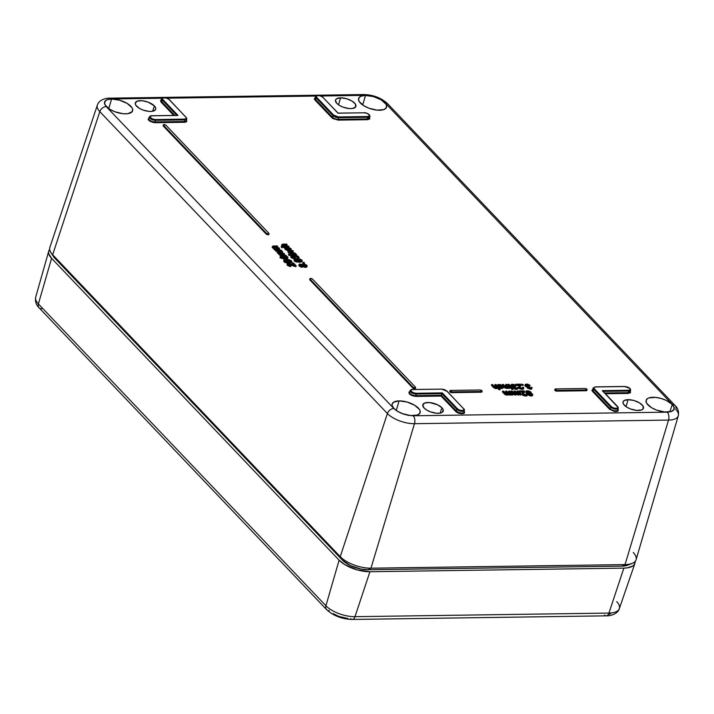 <?xml version="1.0" encoding="UTF-8"?>
<svg xmlns="http://www.w3.org/2000/svg" width="714" height="714" viewBox="0 0 714 714"><rect width="100%" height="100%" fill="white"/><g stroke="black" fill="none" stroke-linecap="round" stroke-linejoin="round"><path stroke-width="1.07" d="M630.15 388.809L629.81 388.354C630.685 389.478 630.248 390.112 628.507 390.255L602.277 390.629L617.86 407.212L617.78 407.855L616.12 408.426L613.433 407.908L611.282 406.605L610.068 408.667A4.364 1.865 17.4 0 0 615.807 410.818L615.941 411.594L609.435 409.149L592.522 391.397L593.155 390.906L610.068 408.667A4.364 1.865 17.4 0 0 615.807 410.818A4.364 1.865 17.4 0 0 617.887 409.872A4.364 1.865 17.4 0 1 615.807 410.818L615.941 411.594L614.254 411.442L609.435 409.149L592.522 391.397L592.816 389.068M409.524 392.093A4.364 1.865 17.4 0 0 410.032 393.503L409.39 393.994L409.684 391.665M161.882 98.443A4.266 1.821 17.4 0 0 162.248 100.04L162.881 99.549C159.686 97.354 168.013 97.238 169.022 99.46L185.935 117.221C186.809 118.345 186.381 118.979 184.64 119.122L155.34 119.541L152.653 119.024L150.493 117.721L150.145 116.391L151.796 115.82L178.027 115.445L162.881 99.549L162.533 98.22L163.176 97.791L166.871 98.157L169.022 99.46L185.935 117.221L186.292 118.551L184.64 119.122L184.462 122.29L186.675 121.514L186.202 119.729C187.38 121.246 186.8 122.094 184.462 122.29L155.161 122.701L148.646 120.264L149.288 119.773A4.364 1.865 17.4 0 1 148.78 118.381A4.364 1.865 17.4 0 0 149.288 119.773L148.646 120.264L148.94 117.935M629.998 390.79L628.329 393.423L628.195 392.646L604.696 392.977L628.195 392.646L628.641 391.031L603.178 391.388L628.641 391.031A4.266 1.821 17.4 0 0 630.667 390.121A4.266 1.821 -162.6 0 1 628.641 391.031L628.195 392.646A4.364 1.865 17.4 0 0 630.275 391.7L630.676 390.103L630.078 388.452L624.634 386.542M555.01 389.219L554.769 389.978A1.464 0.625 17.4 0 0 555.385 390.754A1.464 0.625 17.4 0 0 556.875 391.147L557.107 390.397A1.464 0.625 -162.6 0 1 555.626 389.996A1.464 0.625 -162.6 0 1 555.01 389.219A1.464 0.625 -162.6 0 1 555.706 388.916L584.998 388.496A1.464 0.625 -162.6 0 1 586.926 389.219L586.408 389.978L557.107 390.397L555.01 389.389L555.706 388.916L584.998 388.496L586.926 389.219A1.464 0.625 -162.6 0 1 587.104 389.674A1.464 0.625 -162.6 0 1 586.408 389.978L586.176 390.736A1.464 0.625 17.4 0 0 586.863 390.433L587.104 389.674M450.016 390.701L449.784 391.459A1.464 0.625 17.4 0 0 450.391 392.245A1.464 0.625 17.4 0 0 451.882 392.638L452.123 391.879L481.423 391.468L481.182 392.227L451.882 392.638L452.123 391.879A1.464 0.625 -162.6 0 1 450.632 391.486A1.464 0.625 -162.6 0 1 450.016 390.701A1.464 0.625 -162.6 0 1 450.712 390.406L480.013 389.987A1.464 0.625 -162.6 0 1 481.932 390.71L480.013 389.987L450.712 390.406L450.016 390.879L452.123 391.879L481.423 391.468L481.932 390.71A1.464 0.625 -162.6 0 1 482.111 391.165A1.464 0.625 -162.6 0 1 481.423 391.468L481.182 392.227A1.464 0.625 17.4 0 0 481.879 391.924L482.111 391.165M340.56 97.827L338.516 104.806L340.56 97.827A10.692 4.561 -162.6 0 1 351.493 100.754A10.692 4.561 -162.6 0 1 355.884 106.475A10.692 4.561 -162.6 0 1 350.851 108.626A10.692 4.561 -162.6 0 1 340.034 105.752A10.692 4.561 -162.6 0 1 335.491 100.085A10.692 4.561 -162.6 0 1 340.56 97.827L346.379 98.666L351.975 101.04L355.456 104.155L355.643 106.957L352.493 108.492L349.012 108.546L343.041 107.136L339.445 105.404L336.794 103.351L335.437 100.326L336.481 98.8L340.56 97.827M365.514 95.444L362.694 104.994L365.514 95.444A14.646 6.247 -162.6 0 1 380.482 99.46A14.646 6.247 -162.6 0 1 386.515 107.287A14.646 6.247 -162.6 0 1 379.616 110.242A14.646 6.247 -162.6 0 1 364.792 106.306A14.646 6.247 -162.6 0 1 358.571 98.532A14.646 6.247 -162.6 0 1 365.514 95.444L373.493 96.595L381.151 99.853L385.917 104.119L386.542 105.511L386.185 107.948L383.748 109.608L377.099 110.135L368.915 108.198L363.979 105.833L359.213 101.566L358.499 98.88L359.927 96.792L361.382 96.078L365.514 95.444M154.403 105.94L152.582 111.286L154.403 105.94A10.692 4.561 -162.6 0 1 155.67 109.313A10.692 4.561 -162.6 0 1 147.423 111.205A10.692 4.561 -162.6 0 1 136.579 106.19A10.692 4.561 -162.6 0 1 135.276 102.923A10.692 4.561 -162.6 0 1 143.425 100.897A10.692 4.561 -162.6 0 1 154.403 105.94L155.697 108.01L155.429 109.795L152.278 111.33L148.798 111.384L142.827 109.974L139.221 108.242L135.749 105.136L135.223 103.164L137.329 101.12L142.184 100.736L148.155 102.156L154.403 105.94M111.589 99.041L108.76 108.599L111.589 99.041A14.646 6.247 -162.6 0 1 126.548 103.057A14.646 6.247 -162.6 0 1 132.581 110.893A14.646 6.247 -162.6 0 1 125.682 113.838A14.646 6.247 -162.6 0 1 110.857 109.902A14.646 6.247 -162.6 0 1 104.637 102.138A14.646 6.247 -162.6 0 1 111.589 99.041L119.559 100.192L127.217 103.45L131.983 107.716L132.608 109.117L132.251 111.554L127.922 113.669L123.165 113.731L114.981 111.795L110.054 109.438L105.279 105.172L104.565 102.477L105.993 100.388L107.448 99.674L111.589 99.041M628.088 399.661L626.035 406.641L628.088 399.661A10.692 4.561 -162.6 0 1 639.012 402.598A10.692 4.561 -162.6 0 1 643.412 408.319A10.692 4.561 -162.6 0 1 638.378 410.47A10.692 4.561 -162.6 0 1 627.561 407.596A10.692 4.561 -162.6 0 1 623.019 401.928A10.692 4.561 -162.6 0 1 628.088 399.661L633.907 400.5L639.494 402.883L642.975 405.998L643.171 408.792L641.395 410.006L636.54 410.389L630.569 408.97L626.963 407.248L623.483 404.133L622.965 402.169L624 400.643L628.088 399.661M672.293 404.508L669.83 411.826L672.293 404.508A14.646 6.247 -162.6 0 1 674.043 409.131A14.646 6.247 -162.6 0 1 662.744 411.728A14.646 6.247 -162.6 0 1 647.884 404.856A14.646 6.247 -162.6 0 1 646.099 400.375A14.646 6.247 -162.6 0 1 657.273 397.609A14.646 6.247 -162.6 0 1 672.293 404.508L674.07 407.355L673.704 409.791L671.276 411.451L664.618 411.978L656.443 410.041L651.507 407.676L646.741 403.41L646.027 400.715L647.446 398.626L648.91 397.912L655.559 397.395L661.012 398.439L666.323 400.429L672.293 404.508M441.93 407.774L440.11 413.12L441.93 407.774A10.692 4.561 -162.6 0 1 443.198 411.157A10.692 4.561 -162.6 0 1 434.942 413.049A10.692 4.561 -162.6 0 1 424.098 408.033A10.692 4.561 -162.6 0 1 422.795 404.767A10.692 4.561 -162.6 0 1 430.953 402.741A10.692 4.561 -162.6 0 1 441.93 407.774L443.216 409.854L442.243 412.326L439.797 413.174L436.316 413.227L430.346 411.808L426.749 410.086L424.098 408.033L422.742 405.008L424.848 402.964L429.703 402.58L437.566 404.802L441.93 407.774M399.108 400.884L396.288 410.434L399.108 400.884A14.646 6.247 -162.6 0 1 414.066 404.9A14.646 6.247 -162.6 0 1 420.109 412.728A14.646 6.247 -162.6 0 1 413.201 415.682A14.646 6.247 -162.6 0 1 398.376 411.746A14.646 6.247 -162.6 0 1 392.164 403.972A14.646 6.247 -162.6 0 1 399.108 400.884L407.078 402.036L414.736 405.293L419.502 409.559L420.135 410.952L419.77 413.397L417.342 415.057L410.684 415.575L402.509 413.638L397.573 411.273L393.949 408.462L392.182 405.614L392.093 404.32L393.512 402.232L399.108 400.884M315.704 96.256A4.266 1.821 17.4 0 0 316.07 97.854L332.983 115.614L333.625 115.124L332.983 115.614A4.266 1.821 17.4 0 0 338.597 117.721L338.463 116.944L333.625 115.124L316.713 97.372L315.499 99.424L316.07 97.854A4.266 1.821 -162.6 0 1 315.57 96.488L314.99 98.023A4.364 1.865 17.4 0 0 315.499 99.424L332.412 117.185A4.364 1.865 17.4 0 0 338.15 119.336L367.451 118.917L367.764 116.525L369.415 115.954L369.067 114.624L366.916 113.321L364.22 112.803L337.99 113.178L322.853 97.282L320.702 95.979L318.007 95.462L316.356 96.042L316.713 97.372L333.625 115.124L335.776 116.427L338.463 116.944L367.764 116.525L338.463 116.944L338.597 117.721L367.897 117.301A4.266 1.821 17.4 0 0 369.95 116.159M481.7 391.468L481.182 392.227L451.882 392.638L449.82 391.388M410.059 390.79A4.266 1.821 17.4 0 0 412.049 392.977A4.266 1.821 17.4 0 0 416.217 394.039L416.083 393.271L416.217 394.039L441.957 393.673L442.314 392.896L441.957 393.673L456.817 409.274L457.451 408.792L442.314 392.896L416.083 393.271C413.067 393.985 408.265 388.934 412.54 389.549L441.841 389.13L446.687 390.951L463.6 408.703L463.948 410.032L462.297 410.604L459.611 410.095L457.451 408.792L442.314 392.896L416.083 393.271L413.397 392.754L411.237 391.45L410.889 390.121L412.54 389.549L441.841 389.13L444.527 389.648L446.687 390.951L463.6 408.703C466.795 410.898 458.468 411.014 457.451 408.792L456.817 409.274A4.266 1.821 17.4 0 0 460.932 411.246A4.266 1.821 17.4 0 0 464.359 410.693M617.762 406.98L618.288 408.274A4.266 1.821 -162.6 0 1 615.049 409.113A4.266 1.821 -162.6 0 1 610.64 407.096L593.727 389.344A4.266 1.821 -162.6 0 1 593.227 387.97A4.266 1.821 17.4 0 0 593.727 389.344L594.369 388.853L593.727 389.344L610.64 407.096L611.282 406.605L594.369 388.853C593.495 387.729 593.923 387.095 595.663 386.952L624.964 386.533L629.81 388.354L630.159 389.683L628.507 390.255L602.277 390.629L617.423 406.525C620.618 408.72 612.291 408.836 611.282 406.605L594.369 388.853L594.012 387.523L595.663 386.952L624.964 386.533L627.66 387.05L630.078 388.452M531.252 394.735L531.627 394.119L529.877 393.494L529.342 394.119L531.716 394.574L529.431 394.262M529.842 392.959L527.03 392.084M300.38 265.349L300.621 264.591L299.987 266.054L300.38 265.349L302.049 266.019L300.282 265.358L301.879 265.965L302.281 265.26L302.067 265.947L302.281 265.26L300.621 264.591L300.219 265.296M302.906 266.019L303.745 264.376L303.147 265.26L305.342 266.081L305.949 265.206L305.771 266.036L303.004 265.197M295.114 260.931L297.158 260.039L300.835 260.851L299.023 260.11L295.15 260.271M284.761 261.761L286.805 260.86L290.482 261.672L288.67 260.94L284.806 261.092M53.345 256.326L342.443 560.16L350.36 565.568L361.052 569.076L367.951 569.727L622.01 566.131L628.043 565.077M169.379 99.835L169.289 99.567C165.282 97.265 162.765 96.961 161.748 98.666L161.168 100.21A4.364 1.865 17.4 0 0 161.676 101.611L162.248 100.04L176.858 115.382L162.248 100.04A4.266 1.821 -162.6 0 1 161.748 98.666M149.306 117.06A4.266 1.821 17.4 0 0 151.306 119.247A4.266 1.821 17.4 0 0 155.473 120.318L155.027 121.933L184.328 121.514L184.774 119.898A4.266 1.821 17.4 0 0 186.8 118.988A4.266 1.821 -162.6 0 1 184.774 119.898L184.64 119.122L155.34 119.541L155.473 120.318L184.774 119.898L155.473 120.318L155.34 119.541C152.323 120.255 147.521 115.204 151.796 115.82L151.555 115.757M186.283 117.676L169.289 99.567M177.607 115.365L151.627 115.739L177.233 115.481M161.302 99.978A4.364 1.865 17.4 0 0 161.676 101.611L162.881 99.549L177.447 115.382M412.299 389.487L441.511 389.139M447.035 391.317L441.671 389.05M463.939 409.158L446.946 391.049M617.69 406.623L602.723 390.906M595.324 386.97L593.227 387.97L592.647 389.514A4.364 1.865 17.4 0 0 593.155 390.906L593.727 389.344L593.155 390.906L610.068 408.667L610.64 407.096A4.266 1.821 17.4 0 0 614.763 409.06A4.266 1.821 17.4 0 0 618.181 408.515M323.201 97.657L338.088 113.098L364.22 112.803C367.237 112.089 372.039 117.141 367.764 116.525L367.897 117.301L338.597 117.721A4.266 1.821 -162.6 0 1 332.983 115.614L316.07 97.854L316.713 97.372C313.508 95.176 321.836 95.06 322.853 97.282L337.99 113.178L363.89 112.812M529.636 394.244L529.877 393.494L529.636 394.244L531.386 394.878L530.841 395.502M529.877 393.494L529.342 394.119L529.77 393.494L531.627 394.119M526.932 392.896L527.762 391.272L527.164 392.138L529.422 392.977L530.002 392.111L527.762 391.272L527.53 392.031L529.761 392.87L530.002 392.111L529.824 392.941M529.422 392.977L530.002 392.111L530.199 392.727L529.556 392.977L527.164 392.138L526.968 391.513L527.762 391.272L527.164 392.138M529.19 393.735L528.949 394.494M301.879 265.965L302.281 265.26L301.879 265.965L300.273 265.349M302.049 266.019L301.638 266.724M305.708 265.965L305.949 265.206L306.163 265.84L305.342 266.081L305.949 265.206L303.745 264.376L303.504 265.135L305.708 265.965L305.101 266.84M302.897 264.707L303.147 265.26L303.031 264.546L304.342 264.421L305.949 265.206M301.005 261.279L301.067 260.092L300.692 260.86L296.417 260.762L299.023 260.985L301.067 260.092L297.39 259.28L295.346 260.182L296.417 260.762L295.346 260.182M295.177 260.726L298.282 261.529L301.683 261.315L302.147 260.36L300.13 259.066L294.659 258.986L294.213 259.807L295.203 260.735M297.158 260.039L297.39 259.28L297.158 260.039M286.064 261.583L288.67 261.806L290.723 260.913L287.046 260.101L285.002 261.003L286.064 261.583L284.815 260.601L286.171 260.137L287.046 260.101L286.805 260.86L287.046 260.101L288.911 260.182L290.723 260.913L290.491 261.645L290.893 261.181L289.545 261.779L286.064 261.583M284.832 261.547L290.696 262.279L291.883 261.806L291.473 260.806L289.161 259.735L285.314 259.593L283.779 260.28L284.85 261.565M290.652 262.1L290.723 260.913M282.592 257.281L286.403 258.477L285.225 257.245L284.993 258.004L285.225 257.245L282.592 257.281L286.403 258.477L285.225 257.245L282.592 257.281M53.434 256.469A19.394 8.282 17.4 0 0 54.853 258.245L52.657 254.755A23.357 9.978 -162.6 0 1 50.944 252.613L53.434 256.469M52.657 254.755L54.853 258.245L342.443 560.16L340.248 556.67L52.657 254.755L99.808 111.616A20.59 8.791 -162.6 0 1 97.345 105.154L49.864 247.419A23.357 9.978 17.4 0 0 52.657 254.755L340.248 556.67L342.443 560.16A19.394 8.282 17.4 0 0 367.951 569.727L370.968 568.192A23.357 9.978 -162.6 0 1 340.248 556.67L387.399 413.531L99.808 111.616L52.657 254.755M370.968 568.192L367.951 569.727L622.01 566.131L625.027 564.596L370.968 568.192L414.486 423.697A20.59 8.791 -162.6 0 1 387.399 413.531L340.248 556.67A23.357 9.978 17.4 0 0 370.968 568.192L625.027 564.596L622.01 566.131A19.394 8.282 17.4 0 0 628.008 565.095L632.247 563.355A23.357 9.978 -162.6 0 1 625.027 564.596L668.536 420.091L414.486 423.697L370.968 568.192M633.256 552.52A23.357 9.978 -162.6 0 1 632.247 563.355M149.039 117.899L148.066 119.336L149.815 121.184L153.474 122.549L155.161 122.701L155.027 121.933A4.364 1.865 17.4 0 1 149.288 119.773A4.364 1.865 17.4 0 0 155.027 121.933L155.161 122.701L184.462 122.29L184.328 121.514A4.364 1.865 17.4 0 0 186.399 120.568L186.8 118.97L186.202 117.319M186.399 120.586A4.364 1.865 17.4 0 1 184.328 121.514L155.027 121.933L155.473 120.318A4.266 1.821 -162.6 0 1 151.091 119.131A4.266 1.821 -162.6 0 1 149.36 116.837L151.627 115.739M161.426 99.728L160.561 100.308L161.034 102.093L173.734 115.427L161.034 102.093L161.676 101.611L174.823 115.409L161.676 101.611L161.034 102.093L161.328 99.764M409.782 391.629L408.917 392.209L409.39 393.994L412.29 395.743L415.905 396.431L409.39 393.994L410.032 393.503A4.364 1.865 17.4 0 0 415.771 395.663L415.905 396.431L441.073 396.074L415.905 396.431L416.217 394.039A4.266 1.821 -162.6 0 1 411.835 392.861A4.266 1.821 -162.6 0 1 410.104 390.567L409.524 392.102A4.364 1.865 17.4 0 0 410.032 393.503A4.364 1.865 17.4 0 0 415.771 395.663L441.43 395.297L441.073 396.074L455.603 411.335L441.073 396.074L441.957 393.673L416.217 394.039L415.771 395.663L441.43 395.297L456.246 410.845L455.603 411.335L456.773 412.246L462.119 413.772L464.332 413.004L463.859 411.219C467.161 414.441 458.45 414.557 455.603 411.335L456.246 410.845A4.364 1.865 17.4 0 0 460.753 412.906A4.364 1.865 17.4 0 0 464.055 412.058L464.457 410.461A4.266 1.821 -162.6 0 1 461.226 411.291A4.266 1.821 -162.6 0 1 456.817 409.274L456.246 410.845L456.817 409.274L441.957 393.673L441.43 395.297L456.246 410.845A4.364 1.865 17.4 0 0 460.459 412.853A4.364 1.865 17.4 0 0 463.957 412.299M338.597 117.721L338.15 119.336L338.597 117.721M332.983 115.614L332.412 117.185L332.983 115.614M369.254 117.06L367.585 119.693L367.451 118.917A4.364 1.865 17.4 0 0 369.531 117.971L369.932 116.382A4.266 1.821 -162.6 0 1 367.897 117.301L367.585 119.693L338.284 120.113L338.15 119.336L367.451 118.917A4.364 1.865 17.4 0 0 369.549 117.756M496.355 387.336L496.712 386.265L495.052 384.525L495.998 384.516L500.219 388.952L499.282 388.96L497.738 387.345L496.632 387.845L493.624 386.622L491.678 384.569L494.472 387.327L496.426 387.845L497.738 387.345L499.282 388.96L500.219 388.952L495.998 384.516L495.052 384.525L497.024 386.64L496.641 387.309L494.856 386.863L492.615 384.56L491.678 384.569L491.437 385.328L493.383 387.372L496.391 388.603L497.506 388.104L499.05 389.719L499.987 389.71L500.219 388.952L499.987 389.71L499.05 389.719L499.282 388.96L499.05 389.719L497.506 388.104L497.738 387.345L496.998 388.523L496.391 388.603L496.632 387.845L496.391 388.603L494.641 388.282L493.383 387.372L493.624 386.622L493.383 387.372L491.437 385.328L491.678 384.569L492.615 384.56L494.534 386.577L496.355 387.336L496.712 386.265L496.712 387.291M501.594 387.256L501.96 386.078L499.407 384.926L498.827 385.685L497.828 385.64L498.89 384.409L502.879 386.042L503.459 387.238L502.094 387.773L499.006 386.774L498.8 387.452L499.006 386.774L501.594 387.256L502.388 386.693L500.157 385.007L497.828 385.64L497.935 384.596L500.603 384.659L503.263 386.515L503.459 387.247L502.585 387.729L499.657 387.193L499.006 386.774L502.406 386.926M508.422 387.166L507.85 388.318L507.038 388.452L507.279 387.693L507.038 388.452L505.369 388.148L504.593 387.693L504.825 386.934L504.593 387.693L502.147 385.176L502.379 384.418L502.147 385.176L504.03 387.166L504.271 386.408L502.379 384.418L503.316 384.409L505.164 386.345L507.047 387.184L507.422 386.113L505.762 384.373L506.699 384.364L509.787 387.604L508.422 387.166L507.279 387.693L504.396 386.542L506.369 387.613L509.787 387.604L506.699 384.364L505.762 384.373L507.832 386.702L507.047 387.184L505.682 386.801L503.316 384.409L502.379 384.418L504.271 386.408L504.593 387.693L509.555 388.362L509.787 387.604L509.555 388.362L508.618 388.371L508.377 387.3M512.045 387.568L511.108 387.586L508.011 384.337L508.957 384.328L512.045 387.568L511.849 388.211L512.045 387.568L511.108 387.586L510.867 388.345L511.661 388.336L510.867 388.345L511.108 387.586L508.011 384.337L508.957 384.328L512.045 387.568M513.179 388.764L511.706 388.211L513.179 388.764L512.947 389.523L513.179 388.764L512.241 388.782L512.009 389.541L512.947 389.523L512.009 389.541L511.706 388.211L513.179 388.764M513.357 387.461L510.769 385.855L511.117 386.408L511.358 385.649L511.117 386.408L513.536 387.479L513.375 388.371L513.607 387.613L513.375 388.371L516.534 389.478L516.766 388.719L513.607 387.613L513.768 386.72L511.358 385.649L511.01 384.81L512.447 384.221L515.919 385.444L512.902 384.73L512.295 385.64L515.401 386.89L512.063 385.292L513.036 384.73L515.919 385.444L514.33 384.543L511.617 384.328L511.233 385.506L513.768 386.72L513.491 387.479L515.044 388.434L517.471 388.63L517.828 387.55L516.026 388.202L514.348 387.291L515.401 386.89L514.535 387.586L516.249 388.202L517.828 387.55L517.766 388.978M522.773 387.818L522.55 387.309L523.54 387.354L522.389 388.639L518.962 387.443L518.65 386.435L519.935 384.748L516.356 384.801L515.811 384.23L520.595 384.159L519.899 387.425L521.916 388.121L519.73 387.175L520.925 385.105L520.595 384.159L515.811 384.23L516.356 384.801L519.935 384.748L518.659 386.399L518.837 387.3L522.166 388.639L523.719 388.3L523.54 387.354L522.55 387.309L522.327 388.086M523.3 384.703L521.818 384.15L523.3 384.703L523.067 385.462L523.3 384.703L522.362 384.712L522.121 385.471L523.067 385.462L522.121 385.471L521.818 384.15L523.3 384.703M527.45 387.256L525.638 386.577L524.861 385.373L525.201 386.203L525.442 385.444L525.201 386.203L527.619 387.283L527.459 388.175L527.86 386.524L525.442 385.444L525.102 384.614L526.53 384.025L530.002 385.239L526.986 384.534L526.388 385.435L529.485 386.693L526.307 385.355L526.182 384.801L526.986 384.534L530.002 385.239L527.682 384.132L525.201 384.435L525.531 385.542L527.86 386.524L527.584 387.274L529.128 388.237L532.1 388.005L531.912 387.345L529.154 387.747L528.449 386.988L529.342 386.685L529.244 387.452L529.485 386.693L528.619 387.39L530.341 388.005L531.912 387.345L531.582 389.085L530.618 389.273L530.859 388.514L527.7 387.416L527.459 388.175L530.618 389.273L531.68 388.104M508.136 394.824L506.797 395.19L504.976 394.556L502.388 391.924L502.629 391.165L502.388 391.924L504.503 394.137L504.736 393.378L504.503 394.137L507.154 395.199L507.395 394.44L504.736 393.378L502.629 391.165L503.566 391.156L507.136 393.932L507.493 392.977L505.726 391.12L506.663 391.111L510.224 393.887L510.403 392.727L508.823 391.076L509.769 391.067L512.857 394.306L511.429 393.816L510.439 394.405L508.448 393.816L507.395 394.44L508.448 393.816L512.857 394.306L509.769 391.067L508.823 391.076L510.858 393.307L510.224 393.887L508.912 393.432L506.663 391.111L505.726 391.12L507.761 393.307L507.136 393.932L506.021 393.637L503.566 391.156L502.629 391.165L505.209 393.789L507.395 394.44L507.154 395.199L508.207 394.574L510.207 395.154L511.349 394.083M516.633 394.583L515.606 395.083L513.732 394.628L510.84 391.808L511.081 391.049L510.84 391.808L512.955 394.021L513.188 393.262L512.955 394.021L515.606 395.083L515.847 394.324L513.188 393.262L511.081 391.049L512.018 391.031L515.588 393.807L515.945 392.852L514.178 391.004L515.115 390.986L518.676 393.762L518.855 392.611L517.275 390.96L518.221 390.942L521.309 394.19L519.881 393.7L518.891 394.28L516.9 393.7L515.847 394.324L516.9 393.7L521.309 394.19L518.221 390.942L517.275 390.96L519.31 393.191L518.676 393.762L517.364 393.316L515.115 390.986L514.178 391.004L516.213 393.191L515.588 393.807L514.383 393.45L512.018 391.031L511.081 391.049L513.661 393.673L515.847 394.324L515.606 395.083L516.659 394.458L518.659 395.038L519.801 393.967M526.405 394.512L526.191 394.003L527.182 394.048L526.022 395.333L522.603 394.137L522.282 393.128L523.576 391.442L519.988 391.495L519.453 390.924L524.237 390.861L523.54 394.119L525.558 394.824L523.326 393.753L524.558 391.808L524.237 390.861L519.453 390.924L519.988 391.495L523.576 391.442L522.38 393.86L525.807 395.333L527.36 394.994L527.182 394.048L526.191 394.003L525.968 394.788M525.879 391.308L525.986 392.896L526.218 392.138L525.986 392.896L528.44 394.021L528.181 394.904L528.672 393.262L526.218 392.138L525.879 391.308L527.28 390.754L526.173 390.977L525.923 391.736L528.672 393.262L528.19 393.601L528.681 394.387L531.377 395.253L532.84 394.565L530.618 393.236L531.27 392.682L530.627 391.816L528.253 390.835L530.93 392.093L530.618 393.236L532.564 394.101L532.501 395.699L531.341 396.011L532.332 394.86M527.762 391.272L530.002 392.111M531.082 394.744L529.342 394.119M299.014 264.483L299.148 266.072L299.38 265.313L299.148 266.072L302.183 267.286L302.415 266.527L302.183 267.286L302.995 266.599L305.663 267.411L305.895 266.652L303.236 265.84L302.415 266.527L299.38 265.313L299.014 264.483L300.058 264.028L302.12 264.662L303.218 263.805L306.797 265.197L304.2 263.894L302.415 263.939L302.12 264.662L299.684 264.055L299.184 265.072L301.138 266.331L302.861 266.483L303.236 265.84L306.333 266.625L307.207 266.045L306.797 265.197L307.198 266.117L305.663 267.411L307.198 266.117M305.342 266.081L303.147 265.26M300.621 264.591L302.281 265.26M303.593 262.939L303.048 262.368L304.53 262.922L303.593 262.939L303.361 263.698L304.298 263.68L304.53 262.922L304.298 263.68L303.361 263.698L303.048 262.368L302.816 263.127L303.361 263.698L303.048 262.368L303.994 262.359L304.53 262.922L303.593 262.939M295.168 259.771L298.3 259.28L301.067 260.092M293.998 256.13L295.007 255.273L298.702 256.701L299.077 257.567L297.952 258.111L297.319 257.549L297.836 256.701L295.542 255.844L294.971 256.692L295.426 257.058L294.525 257.013L295.426 257.058L294.793 256.094L296.167 255.889L297.908 256.772L297.319 257.549L297.952 258.111L298.97 257.754L298.559 256.567L296.551 255.505L294.445 255.326L293.998 256.13L291.607 255.576L290.991 256.371L292.66 257.7L294.427 258.111L292.213 256.879L292.338 256.13L294.293 256.781L294.284 257.772L295.185 257.816L295.426 257.058L295.185 257.816L294.284 257.772L294.454 256.933L294.284 257.772L294.454 256.933L292.544 256.112L292.303 256.87L294.222 257.692L292.303 256.87L292.544 256.112L292.142 256.808L293.972 257.54L294.186 258.87L294.427 258.111L291.312 256.835L290.955 255.987L293.909 255.701L293.677 256.46M291.214 254.639L290.669 254.068L296.024 253.988L296.56 254.559L291.214 254.639L290.973 255.389L294.382 255.344L290.973 255.389L290.669 254.068L290.428 254.827L290.973 255.389L290.669 254.068L296.024 253.988L296.328 255.317L296.56 254.559L291.214 254.639M289.241 254.666L288.697 254.095L289.634 254.077L290.179 254.648L289.241 254.666L289 255.425L289.938 255.407L290.179 254.648L289.938 255.407L289 255.425L288.697 254.095L288.456 254.853L289 255.425L288.697 254.095L290.179 254.648L289.241 254.666M289.259 251.382L288.411 251.426L288.099 252.47L288.643 250.668L289.491 250.623L288.019 251.194L290.116 252.694L289.366 252.702L289.911 253.265L295.266 253.193L289.331 251.863L289.411 251.248L293.311 251.141L292.767 250.578L289.491 250.623L292.767 250.578L293.311 251.141L290.116 251.194L289.875 251.944L293.07 251.899L293.311 251.141L293.07 251.899L289.875 251.944L290.116 251.194L289.331 251.863L295.266 253.193L295.025 253.952L295.266 253.193L289.911 253.265L289.67 254.023L295.025 253.952L289.67 254.023L289.366 252.702L289.67 254.023L289.366 252.702L290.116 252.694L288.331 251.712L288.099 252.47L289.875 253.443M290.268 249.025L287.635 247.187L290.884 248.49L291.267 249.391L289.518 249.989L285.341 248.57L284.966 247.731L285.814 247.267L286.448 247.838L286.18 248.552L287.456 249.257L290.277 249.016L287.635 247.187L291.133 248.802L290.473 249.9L287.233 249.677L285.243 248.463L285.252 247.428L286.448 247.838L286.18 248.552L288.947 249.418L290.054 248.526L289.857 249.329M282.191 245.259L281.851 244.518L281.95 246.018L283.217 244.134L286.591 244.09L282.146 244.259L282.084 245.143L283.895 246.205L281.218 246.241L281.762 246.812L289.081 246.705L283.155 245.375L283.36 244.741L287.135 244.661L286.591 244.09L287.135 244.661L283.806 244.706L283.565 245.464L286.894 245.411L287.135 244.661L286.894 245.411L283.565 245.464L283.806 244.706L283.155 245.375L288.545 246.134L288.867 247.392L289.081 246.705L281.762 246.812L281.521 247.571L285.118 247.517L281.521 247.571L281.218 246.241L281.521 247.571L281.218 246.241L283.895 246.205L282.191 245.259L282.173 246.223M288.313 264.483L288.161 263.805L289.17 263.689L296.194 265.858L293.427 262.957L292.49 262.966L294.552 265.135L288.179 263.082L287.064 263.52L287.456 264.483L290.875 265.876L288.313 264.483L290.875 265.876L287.456 264.483L287.215 265.242L290.643 266.634L290.875 265.876L290.17 266.599L287.349 265.376L287.037 263.573L288.179 263.082L294.552 265.135L292.49 262.966L292.249 263.725L293.052 264.573L292.249 263.725L292.49 262.966L293.427 262.957L296.194 265.858L295.953 266.617L296.194 265.858L295.48 265.804L295.248 266.563L295.953 266.617L295.248 266.563L295.48 265.804L292.419 264.814L292.178 265.572L294.463 266.402L292.178 265.572L292.419 264.814L288.724 263.653L288.492 264.412L292.178 265.572L288.492 264.412L288.724 263.653L288.313 264.483L288.724 263.653M285.082 256.094L287.412 256.638L287.947 257.21L286.162 257.227L288.01 259.164L280.174 256.737L284.681 256.674L284.145 256.103L287.412 256.638L287.715 257.968L287.947 257.21L286.162 257.227L287.885 259.566L280.557 257.138L280.316 257.897L285.645 259.566L280.316 257.897L280.174 256.737L279.942 257.495L280.316 257.897L280.174 256.737L284.681 256.674L284.145 256.103L283.958 256.683L285.082 256.094M277.576 252.113L277.273 251.471L277.344 252.872L278.433 251.105L282.092 251.051L282.628 251.623L279.317 251.667L278.558 252.238L284.422 253.497L284.181 254.255L280.772 254.309L280.102 254.871L281.004 253.55L280.772 254.309L284.181 254.255L284.422 253.497L281.004 253.55L280.334 254.113L286.207 255.38L280.852 255.451L280.316 254.889L281.146 254.871L279.335 253.961L279.513 253.086L277.576 252.113L279.513 253.086L279.12 253.675L281.146 254.871L280.316 254.889L280.852 255.451L286.207 255.38L280.334 254.113L280.602 253.577L284.422 253.497L278.638 252.328L278.674 251.712L282.628 251.623L282.092 251.051L277.532 251.23L277.344 252.872L280.914 255.63M274.105 248.633L272.168 247.08L272.462 247.749L273.551 245.982L277.211 245.928L277.755 246.5L274.444 246.544L273.676 247.115L278.995 247.812L279.299 249.132L275.89 249.186L275.22 249.748L276.131 248.427L275.89 249.186L279.299 249.132L279.54 248.374L276.131 248.427L275.461 248.99L281.334 250.257L275.979 250.328L275.434 249.766L276.273 249.748L274.462 248.838L274.631 247.963L272.703 246.99L274.631 247.963L274.247 248.552L276.273 249.748L275.434 249.766L275.979 250.328L281.334 250.257L275.399 248.927L279.54 248.374L273.676 247.115L273.792 246.589L277.755 246.5L277.211 245.928L273.551 245.982L272.409 246.312L272.462 247.749L276.032 250.507M625.027 564.596A23.357 9.978 17.4 0 0 636.094 559.705L678.3 415.78A20.59 8.791 -162.6 0 1 668.536 420.091L625.027 564.596M675.801 409.443A20.59 8.791 -162.6 0 1 678.3 415.78C679.014 411.559 677.952 408.149 675.132 405.561A5.855 4.195 -43.6 0 1 675.801 409.443M160.632 100.21L161.168 100.201L160.632 100.21M415.619 387.613A1.464 0.625 -162.6 0 1 414.495 387.88A1.464 0.625 -162.6 0 1 413.004 387.184L412.763 387.943A1.464 0.625 17.4 0 0 414.263 388.63A1.464 0.625 17.4 0 0 415.387 388.362L415.619 387.613A1.464 0.625 -162.6 0 0 415.441 387.158L414.932 387.907L413.004 387.184L310.117 279.174L310.635 278.415L312.553 279.138L415.441 387.158L312.553 279.138A1.464 0.625 -162.6 0 0 311.063 278.451A1.464 0.625 -162.6 0 0 309.938 278.719A1.464 0.625 -162.6 0 0 310.117 279.174L413.004 387.184L412.763 387.943L309.733 279.406M163.354 124.843L163.122 125.602A1.464 0.625 17.4 0 0 163.301 126.057L163.533 125.298L266.42 233.308L266.188 234.067L163.301 126.057L163.533 125.298A1.464 0.625 -162.6 0 1 163.354 124.843A1.464 0.625 -162.6 0 1 164.479 124.575A1.464 0.625 -162.6 0 1 165.978 125.262L164.05 124.539L163.533 125.298L266.42 233.308L268.348 234.031L268.866 233.273L165.978 125.262L268.866 233.273A1.464 0.625 -162.6 0 1 269.044 233.728A1.464 0.625 -162.6 0 1 267.92 233.996A1.464 0.625 -162.6 0 1 266.42 233.308L266.188 234.067A1.464 0.625 17.4 0 0 267.679 234.754A1.464 0.625 17.4 0 0 268.803 234.487L269.044 233.728M617.681 409.033C618.859 410.55 618.279 411.398 615.941 411.594L618.163 410.818L617.681 409.033M592.647 389.505A4.364 1.865 17.4 0 0 593.155 390.906L592.522 391.397L591.933 390.469L592.915 389.032M630.069 390.861L630.551 392.646L628.329 393.423L628.195 392.646A4.364 1.865 17.4 0 0 630.292 391.477M628.329 393.423L605.418 393.744L628.329 393.423M369.325 117.132L369.798 118.917L367.585 119.693L338.284 120.113L332.938 118.586L331.778 117.667L332.412 117.185A4.364 1.865 17.4 0 0 338.15 119.336L338.284 120.113L331.778 117.667L314.865 99.915L315.499 99.424L332.412 117.185L331.778 117.667L314.865 99.915L315.16 97.586M315.124 97.791A4.364 1.865 17.4 0 0 315.499 99.424L314.865 99.915L314.276 98.987L315.258 97.55M496.783 387.399L494.82 385.283L495.052 384.525L494.82 385.283L496.48 387.024L496.712 386.265M499.407 384.926L498.586 386.444L499.407 384.926L499.175 385.685L501.719 386.827L501.96 386.078L502.031 387.211M497.828 385.64L497.622 384.935L497.39 385.971M498.586 386.444L497.801 386.408L498.586 386.444L498.827 385.685M502.094 387.773L501.853 388.532L503.218 387.997L501.853 388.532L502.094 387.773M498.774 387.532L501.853 388.532L499.077 387.756M507.047 387.184L507.422 386.113L507.422 387.14M507.493 387.256L505.521 385.132L505.762 384.373L505.521 385.132L507.181 386.872L507.422 386.113M507.779 385.096L508.011 384.337L507.779 385.096L510.867 388.345L507.779 385.096M511.465 388.969L511.706 388.211L512.009 389.541L511.465 388.969M513.607 387.613L513.768 386.72M513.384 387.55L513.375 388.371L513.143 387.836M515.919 385.444L515.678 386.203L515.919 385.444M515.026 385.506L514.794 386.265L515.678 386.203L514.794 386.265L515.026 385.506M512.902 384.73L512.661 385.489L514.794 386.265L512.661 385.489L512.902 384.73M511.822 385.828L512.063 385.069L512.295 385.64M512.063 386.399L512.661 385.489L512.152 385.56M514.294 388.345L514.571 387.693M516.249 388.202L516.838 387.506M516.597 388.264L516.017 388.96M517.828 387.55L516.766 388.719L516.534 389.478L517.588 388.309M523.54 387.354L523.54 388.969L522.148 389.398L523.3 388.113M522.389 388.639L522.148 389.398L522.389 388.639M518.962 387.443L518.73 388.202L522.148 389.398L519.373 388.702L518.73 388.202L518.962 387.443M518.65 386.435L518.73 388.202L518.534 386.943M516.356 384.801L516.115 385.56L519.346 385.515L516.115 385.56L516.356 384.801M515.811 384.23L516.115 385.56L515.811 384.23M520.881 384.56L520.64 385.319M519.471 387.523L519.712 386.765L519.899 387.425M519.703 387.113L520.39 385.846M522.38 388.148L521.684 388.88M522.309 388.068L522.55 387.309M521.586 384.9L521.818 384.15L522.121 385.471L521.586 384.9M527.7 387.416L527.86 386.524M527.476 387.354L527.459 388.175L527.227 387.64M530.002 385.239L529.761 385.997L530.002 385.239M529.119 385.31L528.878 386.069L529.761 385.997L528.878 386.069L529.119 385.31M526.986 384.534L526.745 385.292L528.878 386.069L526.745 385.292L526.986 384.534M525.906 385.631L526.147 384.873L526.388 385.435M526.147 386.194L526.745 385.292L526.236 385.355M528.378 388.139L528.655 387.488M530.341 388.005L530.921 387.3M530.681 388.059L530.1 388.764M531.912 387.345L530.618 389.273L527.343 388.032M510.224 393.887L510.912 393.601M510.492 393.878L508.591 391.834L508.823 391.076L508.591 391.834L510.162 393.485L510.403 392.727L510.483 393.86M512.857 394.306L512.616 395.065L512.857 394.306M511.911 394.324L511.679 395.083L512.616 395.065L511.679 395.083L511.911 394.324M511.215 394.592L511.679 395.083L511.215 394.592M511.429 393.816L511.197 394.574M510.439 394.405L510.207 395.154L510.439 394.405M507.136 393.932L506.895 394.69M507.252 393.726L505.485 391.879L505.726 391.12L505.485 391.879L507.252 393.726L507.493 392.977M518.676 393.762L519.364 393.485M518.944 393.753L517.043 391.718L517.275 390.96L517.043 391.718L518.614 393.369L518.855 392.611L518.935 393.744M521.309 394.19L521.068 394.949L521.309 394.19M520.363 394.199L520.131 394.958L521.068 394.949L520.131 394.958L520.363 394.199M519.667 394.476L520.131 394.958L519.667 394.476M519.881 393.7L519.649 394.458M518.891 394.28L518.659 395.038L518.891 394.28M515.588 393.807L515.347 394.565M515.704 393.61L513.937 391.763L514.178 391.004L513.937 391.763L515.704 393.61L515.945 392.852M527.182 394.048L527.182 395.672L525.79 396.091L526.941 394.806M526.022 395.333L525.79 396.091L526.022 395.333M522.603 394.137L522.362 394.896L525.79 396.091L523.014 395.395L522.362 394.896L522.603 394.137M522.282 393.128L522.175 393.637M519.988 391.495L519.756 392.254L522.987 392.209L519.756 392.254L519.988 391.495M519.453 390.924L519.756 392.254L519.453 390.924M524.513 391.254L524.281 392.013M523.112 394.226L523.344 393.468L523.54 394.119M523.344 393.816L524.031 392.548M526.022 394.842L525.317 395.583M525.95 394.762L526.191 394.003M532.564 394.101L531.582 395.253L528.422 394.146L528.672 393.262M528.44 394.021L528.181 394.904L531.341 396.011L531.582 395.253L531.341 396.011L529.913 395.833L528.306 395.029L528.128 394.155M530.93 392.093L530.618 393.236M528.422 394.146L528.181 394.904M303.236 265.84L303.031 266.938M294.498 260.182C293.9 259.093 294.686 258.602 296.854 258.709L301.915 260.074L302.156 261.083L299.568 261.556L294.498 260.182L294.257 260.94L299.327 262.315L299.568 261.556L299.327 262.315L301.915 261.842L301.683 260.833L301.915 261.842L302.156 261.083L301.71 261.967L296.256 262.011L294.355 261.038L294.052 259.932M302.031 261.654L302.156 261.083M290.723 256.745L291.071 257.593L291.312 256.835L291.071 257.593L294.186 258.87L291.33 257.834L290.955 255.987M297.952 258.111L297.765 258.718L297.952 258.111M298.354 258.754L299.077 257.567M297.319 257.549L297.533 258.709L297.078 258.307L297.631 257.486M294.739 257.451L295.542 255.844L295.31 256.603L297.604 257.451L297.836 256.701M295.542 255.844L294.971 256.692M292.544 256.112L292.142 256.808M292.303 256.87L291.901 257.567L292.196 256.879M295.766 255.326L296.328 255.317L295.766 255.326M289.09 252.622L289.393 251.971M288.331 251.712L288.643 250.668M286.448 247.838L286.18 248.552M289.902 249.382L287.403 247.945L287.635 247.187L287.849 248.517L288.09 247.758L287.849 248.517L289.813 249.284L290.054 248.526M289.518 249.989L289.322 250.623L289.518 249.989M290.428 250.605L291.267 249.391M288.474 250.721L285.895 249.945L284.725 248.481L285.1 249.329L285.341 248.57L285.1 249.329L289.277 250.748M283.806 244.706L283.155 245.375M282.914 246.134L283.119 245.5M286.073 247.499L287.546 247.481L286.073 247.499M287.037 263.573L286.966 264.1M288.072 265.242L288.26 264.43M288.911 263.136L289.215 262.377L284.145 261.012L283.913 261.77L287.787 263.118M284.145 261.012L283.797 260.199L283.913 261.77L284.145 261.012C283.556 259.914 284.342 259.423 286.501 259.53L291.571 260.905L291.571 262.663L291.33 261.663M291.571 260.905L291.803 261.904L289.215 262.377L288.983 263.136L291.571 262.663L291.803 261.904M286.876 257.977L287.715 257.968L286.876 257.977M281.004 253.55L280.334 254.113M286.207 255.38L285.975 256.139L286.207 255.38M280.852 255.451L280.62 256.21L284.127 256.165L280.62 256.21L280.852 255.451M285.136 256.147L285.975 256.139L285.136 256.147M280.316 254.889L280.62 256.21L280.316 254.889M279.335 253.961L279.513 253.086M279.103 253.898L279.103 254.719L278.969 253.97M282.628 251.623L282.396 252.381L282.628 251.623M279.317 251.667L279.085 252.426L282.396 252.381L279.085 252.426L279.317 251.667M278.317 252.997L278.638 252.444M276.131 248.427L275.461 248.99M281.334 250.257L281.093 251.016L281.334 250.257M275.979 250.328L275.738 251.087L281.093 251.016L275.738 251.087L275.979 250.328M275.434 249.766L275.738 251.087L275.434 249.766M274.462 248.838L274.631 247.963M274.39 248.722L274.221 249.597L274.39 248.722M272.703 246.99L272.4 246.348L272.409 246.874M277.755 246.5L277.514 247.258L277.755 246.5M274.444 246.544L274.203 247.303L277.514 247.258L274.203 247.303L274.444 246.544M273.435 247.874L273.765 247.321M97.363 105.101A20.59 8.791 17.4 0 0 99.808 111.616A5.855 4.195 -43.6 0 1 106.243 106.582C102.745 102.075 104.476 99.541 111.446 98.96A5.855 3.231 -90.8 0 0 109.742 98.157M97.345 105.154C99.291 98.916 107.832 97.934 109.777 98.157A5.855 3.231 89.2 0 1 111.446 98.96L107.421 99.549L104.833 101.263L104.503 103.825L106.243 106.582L393.842 408.497L106.243 106.582A5.855 4.195 136.4 0 0 99.808 111.616L387.399 413.531A5.855 4.195 -43.6 0 1 393.842 408.497A5.855 4.195 136.4 0 0 387.399 413.531A20.59 8.791 17.4 0 0 414.486 423.697A5.855 3.231 -90.8 0 0 413.227 415.771C405.365 415.405 398.903 412.978 393.842 408.497L397.314 411.228L402.455 413.709L408.203 415.307L413.227 415.771A5.855 3.231 89.2 0 1 414.486 423.697L668.536 420.091A5.855 3.231 -90.8 0 0 667.278 412.165L413.227 415.771L667.278 412.165A5.855 3.231 89.2 0 1 668.536 420.091A20.59 8.791 17.4 0 0 678.282 415.843M675.149 405.579A5.855 4.195 136.4 0 0 672.472 404.543C675.979 409.051 674.248 411.594 667.278 412.165L671.303 411.576L673.891 409.863L674.221 407.301L672.472 404.543A5.855 4.195 -43.6 0 1 675.132 405.561L387.541 103.646A5.855 4.195 136.4 0 0 384.882 102.629L672.472 404.543L384.882 102.629A5.855 4.195 -43.6 0 1 387.55 103.664M363.792 94.56A5.855 3.231 89.2 0 1 365.497 95.355C373.36 95.721 379.821 98.148 384.882 102.629L381.41 99.898L376.269 97.416L370.521 95.819L365.497 95.355A5.855 3.231 -90.8 0 0 363.828 94.551C373.279 94.828 381.187 97.854 387.541 103.646M111.446 98.96L162.007 98.246L111.446 98.96M167.058 98.175L315.838 96.06L167.058 98.175M320.889 95.988L365.497 95.355L320.889 95.988M309.938 278.719L309.697 279.477A1.464 0.625 17.4 0 0 309.876 279.933L412.763 387.943L414.691 388.666L415.209 387.907M557.107 390.397L586.408 389.978L586.176 390.736L556.875 391.147L557.107 390.397M586.863 390.263L586.176 390.736L556.875 391.147L554.805 389.898M268.803 234.317L268.107 234.79L266.188 234.067L163.301 126.057L163.399 125.361M275.497 250.346L274.221 249.597M280.379 255.469L279.103 254.719M278.987 253.756L277.023 252.31M291.687 262.457L288.661 263.136M288.349 263.136L284.922 262.484L283.699 260.762M282.262 246.294L281.691 245.143M291.035 250.132L290.232 250.659M289.34 253.265L287.831 251.658M298.854 258.209L298.095 258.825M297.676 257.531L294.828 256.665M303.039 266.866L300.897 267.09L298.809 265.608M306.913 266.974L305.092 267.384L302.995 266.599M528.262 393.994L526.298 393.182L525.736 391.906M524.344 392.388L523.219 393.994M519.631 394.574L518.418 395.038L516.659 394.458M511.179 394.699L509.966 395.154L508.207 394.574M525.102 384.614L524.96 385.194M520.684 385.863L520.327 386.444M520.158 386.604L519.578 387.3M517.775 388.96L515.704 389.416L513.375 388.371M511.01 384.81L510.876 385.39M497.453 386.158L497.381 385.712M502.058 387.247L500.675 386.042L498.684 385.756M616.717 601.643A22.107 9.443 -162.6 0 1 619.324 608.676A22.107 9.443 -162.6 0 1 608.926 613.076L354.992 616.673A22.107 9.443 -162.6 0 1 325.914 605.767L38.395 303.923A5.855 4.195 136.4 0 0 39.074 307.77C36.066 304.896 34.941 301.362 35.7 297.158A22.107 9.443 17.4 0 0 38.395 303.923L51.586 258.325L48.757 253.782L48.614 251.703L49.685 249.427A23.428 10.005 -162.6 0 0 48.73 251.158A23.428 10.005 -162.6 0 0 51.586 258.325L38.395 303.923L325.914 605.767A22.107 9.443 17.4 0 0 354.992 616.673L608.926 613.076A22.107 9.443 17.4 0 0 619.341 608.623L634.898 563.408A23.428 10.005 -162.6 0 1 623.857 568.13L369.923 571.727L357.17 569.888L344.916 564.676L339.114 560.169L51.586 258.325L339.114 560.169L325.914 605.767L339.114 560.169A23.428 10.005 -162.6 0 0 369.923 571.727L354.992 616.673L369.923 571.727L623.857 568.13L608.926 613.076L623.857 568.13L627.445 567.853L632.809 565.979L634.362 564.471L635.103 561.454A23.428 10.005 -162.6 0 1 634.898 563.408M619.341 608.623C617.494 614.763 608.676 616.12 606.231 615.843A5.855 3.231 -90.8 0 0 608.926 613.076A5.855 3.231 89.2 0 1 606.266 615.843A5.855 3.231 89.2 0 1 604.562 615.04M606.231 615.843L352.297 619.449A5.855 3.231 -90.8 0 0 354.992 616.673A5.855 3.231 89.2 0 1 352.297 619.449A5.855 3.231 89.2 0 1 350.628 618.645M329.252 610.622A5.855 4.195 -43.6 0 1 326.601 609.604A5.855 4.195 -43.6 0 1 325.914 605.767A5.855 4.195 136.4 0 0 326.584 609.586M41.733 308.778A5.855 4.195 -43.6 0 1 39.056 307.752A5.855 4.195 -43.6 0 1 38.395 303.923A22.107 9.443 -162.6 0 1 35.718 297.095M610.702 613.594L609.006 614.397M348.03 618.538L338.757 616.369L333.09 613.629M464.457 410.461L463.859 408.801M412.371 389.469L410.104 390.567M595.494 386.872L624.795 386.452M323.121 97.381C319.104 95.078 316.588 94.784 315.57 96.488M364.051 112.723C367.728 113.115 369.691 114.338 369.932 116.382M531.769 394.485L531.528 395.244M148.78 118.381L149.36 116.837M618.288 408.274L617.887 409.872M503.459 387.238L503.218 387.997M513.384 387.05L513.152 387.809M520.908 385.158L520.676 385.917M527.476 386.845L527.235 387.604M524.549 391.852L524.308 392.611M528.19 393.61L527.958 394.369M531.261 392.834L531.02 393.592M288.019 250.989L287.778 251.747M284.966 247.731L284.725 248.49M291.919 261.726L291.687 262.484M280.174 253.773L279.933 254.532M279.076 253.381L278.835 254.139M275.292 248.651L275.06 249.409M274.194 248.258L273.953 249.016M109.777 98.157L363.828 94.551M35.7 297.158L48.73 251.158M39.074 307.77L326.601 609.604C333.474 615.861 342.042 619.145 352.297 619.449"/></g></svg>
